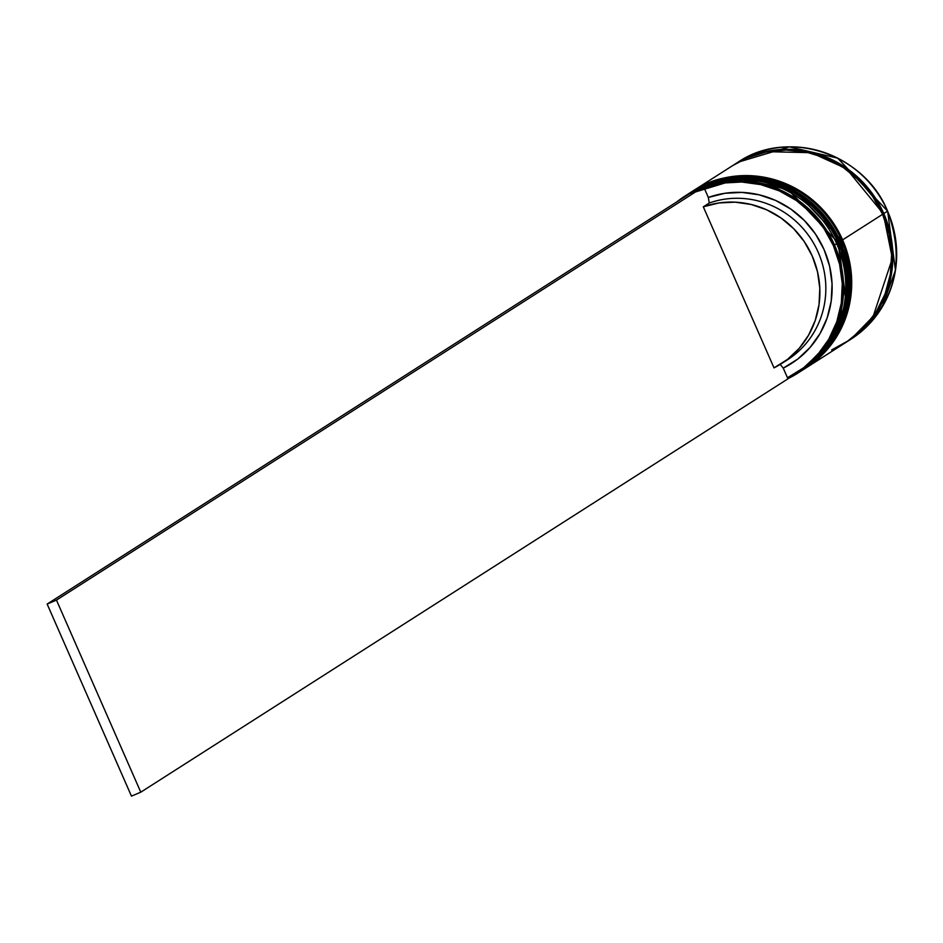 <?xml version="1.0" encoding="UTF-8"?>
<svg xmlns="http://www.w3.org/2000/svg" width="943" height="943" viewBox="0 0 943 943"><rect width="100%" height="100%" fill="white"/><g stroke="black" fill="none" stroke-linecap="round" stroke-linejoin="round"><path stroke-width="1.41" d="M836.606 243.506L838.103 242.752L788.218 189.767L739.819 178.475L687.718 194.317A104.979 101.113 57.4 0 1 688.437 193.857A104.979 101.113 57.4 0 1 838.103 242.752L838.339 242.599A104.979 101.113 -122.6 0 0 688.673 193.704L740.066 178.321L788.454 189.614L838.103 242.752A104.979 101.113 57.4 0 1 801.456 370.811L832.433 339.091L845.965 301.878L838.103 242.752L836.606 243.506M801.456 370.811L801.691 370.658A104.979 101.113 -122.6 0 0 838.339 242.599L846.201 301.725L832.681 338.938L801.574 370.74A104.979 101.113 -122.6 0 0 801.691 370.658C845.034 338.03 857.281 295.324 838.433 242.516C815.2 184.769 738.345 159.615 688.673 193.704A104.979 101.113 -122.6 0 0 688.555 193.786M838.162 242.115L838.905 241.797L838.162 242.115M840.178 241.219L841.675 240.477L791.778 187.492L743.39 176.188L691.29 192.042A104.979 101.113 57.4 0 1 692.009 191.582A104.979 101.113 57.4 0 1 841.675 240.477L841.91 240.324A104.979 101.113 -122.6 0 0 692.245 191.429L743.626 176.035L792.026 187.339L841.675 240.477A104.979 101.113 57.4 0 1 805.027 368.536L836.005 336.816L849.537 299.591L841.675 240.477L840.178 241.219M805.027 368.536L805.263 368.383A104.979 101.113 -122.6 0 0 841.91 240.324L849.773 299.45L836.241 336.663L805.145 368.454A104.979 101.113 -122.6 0 0 805.263 368.383C848.606 335.755 860.853 293.037 841.993 240.241C818.772 182.482 741.917 157.34 692.245 191.429A104.979 101.113 -122.6 0 0 692.127 191.5M767.861 151.693L811.18 152.695L846.437 168.726L883.32 213.778L892.349 258.406L873.147 316.447M847.144 341.637L850.951 339.197C894.247 306.628 906.471 263.922 887.622 211.114L895.461 270.264L881.929 307.477L850.951 339.197A104.979 101.113 -122.6 0 0 887.587 211.138C864.377 153.332 787.523 128.189 737.921 162.255L789.315 146.86L837.702 158.153L887.587 211.126A104.979 101.113 -122.6 0 0 737.921 162.255L734.114 164.683A104.979 101.113 57.4 0 1 883.78 213.578L887.587 211.138L883.78 213.578A104.979 101.113 57.4 0 1 847.144 341.637A104.979 101.113 57.4 0 1 846.555 342.003M685.938 195.46A104.979 101.113 57.4 0 1 836.677 243.659L833.364 245.581A103.93 100.099 57.4 0 1 787.476 377.742L783.256 368.124L779.955 364.081L783.256 368.124A93.44 89.998 -122.6 0 0 824.052 249.541A93.44 89.998 -122.6 0 0 708.334 197.441L704.115 187.834L708.334 197.441L724.896 193.291L742.035 192.407L759.15 194.824L775.617 200.446L790.847 209.087L804.308 220.438L815.506 234.076L824.052 249.541L829.628 266.256L832.044 283.631L831.219 301.053L827.164 317.885L820.045 333.539L810.096 347.448L797.684 359.118L783.256 368.124L787.476 377.742L803.648 367.77L817.557 354.816L828.72 339.327L836.736 321.881L841.309 303.092L842.264 283.654L839.588 264.24L833.364 245.581L823.817 228.324L811.298 213.106L796.257 200.458L779.224 190.851L760.812 184.628L741.705 182.011L722.574 183.083L704.115 187.834A103.93 100.099 57.4 0 1 833.364 245.581L834.531 245.027A104.979 101.113 -122.6 0 0 703.667 186.808A104.979 101.113 57.4 0 1 834.531 245.027L836.677 243.659A104.979 101.113 -122.6 0 0 687.011 194.765L684.866 196.132A104.979 101.113 57.4 0 1 693.541 191.205A104.979 101.113 -122.6 0 0 676.744 201.932A104.979 101.113 57.4 0 1 684.866 196.132M702.016 187.433A104.979 101.113 -122.6 0 0 696.453 189.802A104.979 101.113 57.4 0 1 702.016 187.433M690.017 192.855A104.979 101.113 57.4 0 1 840.248 241.384A104.979 101.113 -122.6 0 0 690.582 192.49A104.979 101.113 -122.6 0 0 690.017 192.855M689.027 193.48A104.979 101.113 57.4 0 1 689.392 193.256A104.979 101.113 57.4 0 1 839.058 242.139L840.248 241.384L839.058 242.139A104.979 101.113 57.4 0 1 802.41 370.198A104.979 101.113 57.4 0 1 802.057 370.434M831.596 349.959L848.959 340.388L864.036 327.504L876.247 311.779L885.123 293.839L890.322 274.366L891.642 254.103L889.025 233.829L882.601 214.332A104.979 101.113 -122.6 0 0 732.923 165.438L692.952 190.969A104.979 101.113 57.4 0 1 842.618 239.864L882.601 214.332L872.581 196.356L859.368 180.596L843.478 167.654L825.502 158.011L806.135 152.071L786.144 150.043L766.258 152L747.28 157.882L732.699 165.591M805.57 368.183L824.064 353.036L836.276 337.311L845.152 319.371L850.35 299.898L851.67 279.635L849.054 259.36L842.618 239.864A104.979 101.113 57.4 0 1 805.982 367.923L845.954 342.392A104.979 101.113 -122.6 0 0 882.601 214.332L842.618 239.864L832.61 221.888L819.396 206.128L803.507 193.174L785.531 183.543L766.164 177.602L746.161 175.575L726.287 177.532L707.309 183.402L692.563 191.217A104.979 101.113 57.4 0 1 692.952 190.969M846.531 342.026L865.226 326.738L877.438 311.025L886.314 293.084L891.512 273.6L892.832 253.337L890.216 233.074L883.78 213.578L873.772 195.602L860.558 179.83L844.669 166.887L826.693 157.257L807.326 151.316L787.322 149.277L767.449 151.245L748.471 157.116L733.536 165.049A104.979 101.113 57.4 0 1 734.114 164.683M873.1 316.506L877.002 310.73L885.831 292.884L891.005 273.505L892.314 253.337L889.72 233.169L883.32 213.778L873.359 195.885L860.216 180.196L844.398 167.324L826.504 157.74L807.243 151.823L787.346 149.796L767.567 151.752M803.023 369.809A104.979 101.113 -122.6 0 0 803.601 369.444A104.979 101.113 -122.6 0 0 840.248 241.384A104.979 101.113 57.4 0 1 803.023 369.809M689.003 193.504L703.737 185.688L722.727 179.807L742.601 177.85L762.604 179.877L781.959 185.83L799.935 195.46L815.825 208.403L829.038 224.163L839.058 242.139L845.494 261.647L848.099 281.91L846.779 302.173L841.58 321.646L832.704 339.586L820.493 355.311L801.998 370.458M797.884 373.086A104.979 101.113 57.4 0 1 787.888 378.673A104.979 101.113 -122.6 0 0 834.531 245.027A104.979 101.113 57.4 0 1 797.884 373.086L800.029 371.719A104.979 101.113 -122.6 0 0 836.677 243.659A104.979 101.113 57.4 0 1 798.957 372.402M781.464 363.644A88.182 84.941 57.4 0 1 774.014 367.876L703.313 206.812L709.254 203.016L703.313 206.812A88.182 84.941 57.4 0 1 810.367 252.04A88.182 84.941 57.4 0 1 781.464 363.644L787.417 359.849A88.182 84.941 -122.6 0 0 816.308 248.245A88.182 84.941 -122.6 0 0 709.254 203.016L708.334 197.441L709.254 203.016A88.182 84.941 57.4 0 1 817.11 249.895A88.182 84.941 57.4 0 1 784.411 361.676M703.313 206.812L718.92 202.957L735.068 202.167L751.17 204.478L766.671 209.806L781.004 217.963L793.664 228.666L804.214 241.514L812.253 256.072L817.51 271.82L819.797 288.181L819.031 304.589L815.235 320.443L808.564 335.201L799.228 348.321L787.57 359.342L774.014 367.876L703.313 206.812M787.959 378.827L787.476 377.742L787.959 378.827L140.778 792.179L787.959 378.827M704.115 187.834L703.643 186.749L694.319 190.71L47.15 604.062L131.466 796.14L47.15 604.062L694.319 190.71L703.643 186.749L56.462 600.102L140.778 792.179L131.466 796.14L140.778 792.179L56.462 600.102L47.15 604.062L56.462 600.102L703.643 186.749L704.115 187.834M688.673 193.704L687.718 194.317M692.245 191.429L691.29 192.042M690.582 192.49L689.392 193.256M803.601 369.444L802.41 370.198"/></g></svg>
